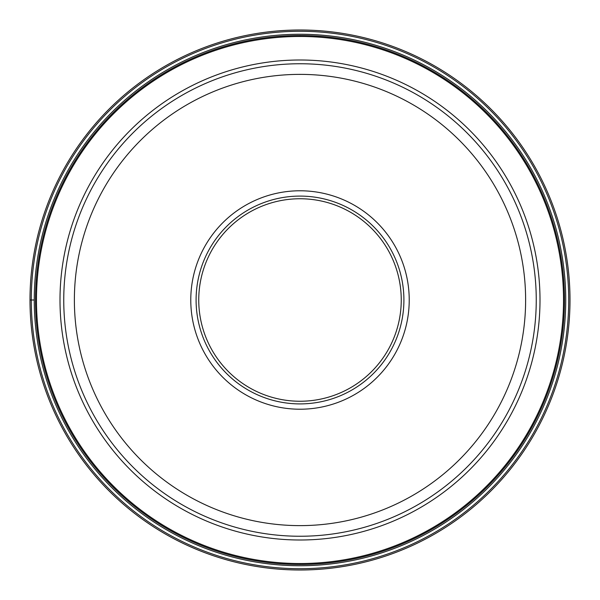 <?xml version="1.0" encoding="UTF-8"?>
<svg xmlns="http://www.w3.org/2000/svg" width="600" height="600" viewBox="0 0 600 600"><rect width="100%" height="100%" fill="white"/><g stroke="black" fill="none" stroke-linecap="round" stroke-linejoin="round"><path stroke-width="0.9" d="M570 300A270 270 0 0 0 300 30A270 270 0 0 0 30 300A270 270 0 0 0 300 570A270 270 0 0 0 570 300A270 270 0 0 0 300 30A270 270 0 0 0 30 300L34.252 300A265.748 265.748 0 0 0 300.038 565.748A265.748 265.748 0 0 0 565.748 299.918A265.748 265.748 0 0 0 299.962 34.252A265.748 265.748 0 0 0 34.252 300.082A265.748 265.748 0 0 0 300.038 565.748A265.748 265.748 0 0 0 565.748 299.918A265.748 265.748 0 0 0 299.962 34.252A265.748 265.748 0 0 0 34.252 300A265.748 265.748 0 0 1 299.962 34.252A265.748 265.748 0 0 1 565.748 300A265.748 265.748 0 0 1 300.038 565.748A265.748 265.748 0 0 1 34.252 300M536.25 300A236.25 236.25 0 0 0 300.06 63.75A236.25 236.25 0 0 0 63.75 300A236.25 236.25 0 0 0 299.94 536.25A236.25 236.25 0 0 0 536.25 300A236.25 236.25 0 0 0 300.06 63.75A236.25 236.25 0 0 0 63.75 300A236.25 236.25 0 0 0 299.94 536.25A236.25 236.25 0 0 0 536.25 300M300 409.222A109.222 109.222 0 0 1 190.778 300A109.222 109.222 0 0 1 300 190.778A109.222 109.222 0 0 1 409.222 300A109.222 109.222 0 0 1 300 409.222M300 403.905A103.905 103.905 0 0 1 196.095 300A103.905 103.905 0 0 1 300 196.095A103.905 103.905 0 0 1 403.905 300A103.905 103.905 0 0 1 300 403.905M198.75 300A101.25 101.25 0 0 1 300 198.75A101.25 101.25 0 0 1 401.25 300A101.25 101.25 0 0 1 300 401.25A101.25 101.25 0 0 1 198.75 300M568.71 300A268.71 268.71 0 0 0 300 31.29A268.71 268.71 0 0 0 31.29 300A268.71 268.71 0 0 0 300 568.71A268.71 268.71 0 0 0 568.71 300M35.513 299.918A264.487 264.487 0 0 0 299.962 564.487A264.487 264.487 0 0 0 564.487 300A264.487 264.487 0 0 0 300.038 35.513A264.487 264.487 0 0 0 35.513 299.918M563.528 300A263.528 263.528 0 0 1 299.962 563.528A263.528 263.528 0 0 1 36.473 299.918A263.528 263.528 0 0 1 300.038 36.473A263.528 263.528 0 0 1 563.528 300M540 300A240 240 0 0 0 300 60A240 240 0 0 0 60 300A240 240 0 0 0 300 540A240 240 0 0 0 540 300M74.377 300A225.623 225.623 0 0 1 300.053 74.377A225.623 225.623 0 0 1 525.623 300.112A225.623 225.623 0 0 1 299.947 525.623A225.623 225.623 0 0 1 74.377 300"/></g></svg>
